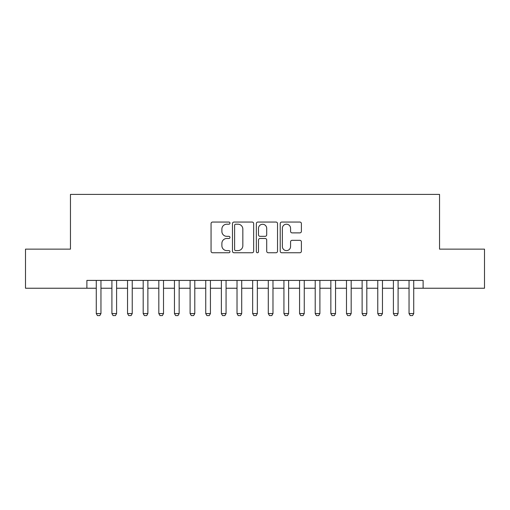 <?xml version="1.0" encoding="UTF-8"?>
<svg xmlns="http://www.w3.org/2000/svg" width="510" height="510" viewBox="0 0 510 510"><rect width="100%" height="100%" fill="white"/><g stroke="black" fill="none" stroke-linecap="round" stroke-linejoin="round"><path stroke-width="0.76" d="M229.978 223.131A1.077 1.077 0 0 0 228.907 222.054L212.594 222.054A1.536 1.536 0 0 0 211.057 223.59L211.057 251.22A1.536 1.536 0 0 0 212.594 252.756L228.907 252.756A1.077 1.077 0 0 0 229.978 251.685A1.077 1.077 0 0 0 228.907 250.608L226.791 250.608A4.915 4.915 0 0 1 221.882 245.692L221.882 243.391A4.915 4.915 0 0 1 226.791 238.482L228.907 238.482A1.077 1.077 0 0 0 229.978 237.405A1.077 1.077 0 0 0 228.907 236.334L226.791 236.334A4.915 4.915 0 0 1 221.882 231.419L221.882 229.117A4.915 4.915 0 0 1 226.791 224.202L228.907 224.202A1.077 1.077 0 0 0 229.978 223.131M299.861 232.879A1.536 1.536 0 0 0 301.397 231.342L301.397 223.59A1.536 1.536 0 0 0 299.861 222.054L281.749 222.054A1.536 1.536 0 0 0 280.213 223.59L280.213 251.22A1.536 1.536 0 0 0 281.749 252.756L299.861 252.756A1.536 1.536 0 0 0 301.397 251.22L301.397 241.861A1.536 1.536 0 0 0 299.861 240.325L292.109 240.325A1.536 1.536 0 0 0 290.572 241.861L290.572 246.502A4.106 4.106 0 0 1 286.467 250.608A4.106 4.106 0 0 1 282.361 246.502L282.361 228.314A4.106 4.106 0 0 1 286.467 224.202A4.106 4.106 0 0 1 290.572 228.314L290.572 231.342A1.536 1.536 0 0 0 292.109 232.879L299.861 232.879M86.885 288.233L25.5 288.233L25.5 249.135L70.463 249.135L70.463 194.399L439.537 194.399L439.537 249.135L484.5 249.135L484.5 288.233L423.115 288.233L423.115 280.411L86.885 280.411L86.885 288.233L96.269 288.233M253.655 223.59A1.536 1.536 0 0 0 252.125 222.054L234.007 222.054A1.536 1.536 0 0 0 232.471 223.59L232.471 251.22A1.536 1.536 0 0 0 234.007 252.756L252.125 252.756A1.536 1.536 0 0 0 253.655 251.22L253.655 223.59M257.875 222.054L275.993 222.054A1.536 1.536 0 0 1 277.529 223.59L277.529 251.22A1.536 1.536 0 0 1 275.993 252.756L268.241 252.756A1.536 1.536 0 0 1 266.704 251.22L266.704 240.019A1.536 1.536 0 0 0 265.168 238.482L260.03 238.482A1.536 1.536 0 0 0 258.493 240.019L258.493 251.685A1.077 1.077 0 0 1 257.416 252.756A1.077 1.077 0 0 1 256.345 251.685L256.345 223.59A1.536 1.536 0 0 1 257.875 222.054M100.954 288.233L111.907 288.233M116.599 288.233L127.545 288.233M132.237 288.233L143.182 288.233M147.874 288.233L158.82 288.233M163.512 288.233L174.458 288.233M179.15 288.233L190.096 288.233M194.788 288.233L205.74 288.233M210.432 288.233L221.378 288.233M226.07 288.233L237.016 288.233M241.708 288.233L252.654 288.233M257.346 288.233L268.292 288.233M272.984 288.233L283.93 288.233M288.622 288.233L299.568 288.233M304.26 288.233L315.212 288.233M319.904 288.233L330.85 288.233M335.542 288.233L346.488 288.233M351.18 288.233L362.125 288.233M366.817 288.233L377.763 288.233M382.455 288.233L393.401 288.233M398.093 288.233L409.045 288.233M413.731 288.233L423.115 288.233M235.697 224.202A1.077 1.077 0 0 0 234.619 225.28L234.619 249.53A1.077 1.077 0 0 0 235.697 250.608L237.921 250.608A4.915 4.915 0 0 0 242.837 245.692L242.837 229.117A4.915 4.915 0 0 0 237.921 224.202L235.697 224.202M266.704 228.391A4.106 4.106 0 0 0 262.599 224.279A4.106 4.106 0 0 0 258.493 228.391L258.493 234.798A1.536 1.536 0 0 0 260.03 236.334L265.168 236.334A1.536 1.536 0 0 0 266.704 234.798L266.704 228.391M100.954 280.411L100.954 313.567L99.781 315.601L97.435 315.601L96.269 313.567L96.269 280.411M96.269 313.567L100.954 313.567M116.599 280.411L116.599 313.567L115.426 315.601L113.08 315.601L111.907 313.567L111.907 280.411M111.907 313.567L116.599 313.567M132.237 280.411L132.237 313.567L131.064 315.601L128.718 315.601L127.545 313.567L127.545 280.411M127.545 313.567L132.237 313.567M147.874 280.411L147.874 313.567L146.701 315.601L144.355 315.601L143.182 313.567L143.182 280.411M143.182 313.567L147.874 313.567M163.512 280.411L163.512 313.567L162.339 315.601L159.993 315.601L158.82 313.567L158.82 280.411M158.82 313.567L163.512 313.567M179.15 280.411L179.15 313.567L177.977 315.601L175.631 315.601L174.458 313.567L174.458 280.411M174.458 313.567L179.15 313.567M194.788 280.411L194.788 313.567L193.615 315.601L191.269 315.601L190.096 313.567L190.096 280.411M190.096 313.567L194.788 313.567M210.432 280.411L210.432 313.567L209.259 315.601L206.913 315.601L205.74 313.567L205.74 280.411M205.74 313.567L210.432 313.567M226.07 280.411L226.07 313.567L224.897 315.601L222.551 315.601L221.378 313.567L221.378 280.411M221.378 313.567L226.07 313.567M241.708 280.411L241.708 313.567L240.535 315.601L238.189 315.601L237.016 313.567L237.016 280.411M237.016 313.567L241.708 313.567M257.346 280.411L257.346 313.567L256.173 315.601L253.827 315.601L252.654 313.567L252.654 280.411M252.654 313.567L257.346 313.567M272.984 280.411L272.984 313.567L271.811 315.601L269.465 315.601L268.292 313.567L268.292 280.411M268.292 313.567L272.984 313.567M288.622 280.411L288.622 313.567L287.449 315.601L285.103 315.601L283.93 313.567L283.93 280.411M283.93 313.567L288.622 313.567M304.26 280.411L304.26 313.567L303.087 315.601L300.741 315.601L299.568 313.567L299.568 280.411M299.568 313.567L304.26 313.567M319.904 280.411L319.904 313.567L318.731 315.601L316.385 315.601L315.212 313.567L315.212 280.411M315.212 313.567L319.904 313.567M335.542 280.411L335.542 313.567L334.369 315.601L332.023 315.601L330.85 313.567L330.85 280.411M330.85 313.567L335.542 313.567M351.18 280.411L351.18 313.567L350.007 315.601L347.661 315.601L346.488 313.567L346.488 280.411M346.488 313.567L351.18 313.567M366.817 280.411L366.817 313.567L365.644 315.601L363.298 315.601L362.125 313.567L362.125 280.411M362.125 313.567L366.817 313.567M382.455 280.411L382.455 313.567L381.282 315.601L378.936 315.601L377.763 313.567L377.763 280.411M377.763 313.567L382.455 313.567M398.093 280.411L398.093 313.567L396.92 315.601L394.574 315.601L393.401 313.567L393.401 280.411M393.401 313.567L398.093 313.567M413.731 280.411L413.731 313.567L412.564 315.601L410.219 315.601L409.045 313.567L409.045 280.411M409.045 313.567L413.731 313.567"/></g></svg>
